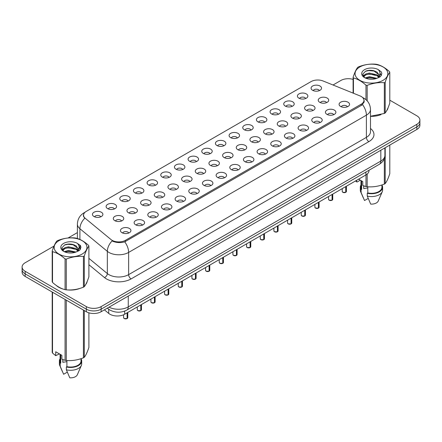 <?xml version="1.0" encoding="UTF-8"?>
<svg xmlns="http://www.w3.org/2000/svg" width="442" height="442" viewBox="0 0 442 442"><rect width="100%" height="100%" fill="white"/><g stroke="black" fill="none" stroke-linecap="round" stroke-linejoin="round"><path stroke-width="0.66" d="M298.941 98.19A5.232 3.022 180 0 1 297.902 97.339A5.232 3.022 180 0 1 299.632 93.582A5.232 3.022 180 0 1 306.339 93.919A5.232 3.022 180 0 1 307.378 97.339A5.232 3.022 180 0 1 298.941 98.19M305.704 98.505A3.138 1.812 0 0 0 304.858 97.621A3.138 1.812 0 0 0 301.764 97.163A3.138 1.812 0 0 0 299.577 98.505M285.278 106.08A5.232 3.022 180 0 1 284.239 105.224A5.232 3.022 180 0 1 285.968 101.472A5.232 3.022 180 0 1 292.676 101.809A5.232 3.022 180 0 1 293.715 105.224A5.232 3.022 180 0 1 285.278 106.08M292.035 106.395A3.138 1.812 0 0 0 291.195 105.511A3.138 1.812 0 0 0 288.101 105.052A3.138 1.812 0 0 0 285.913 106.395M271.609 113.97A5.232 3.022 180 0 1 270.57 113.113A5.232 3.022 180 0 1 272.305 109.362A5.232 3.022 180 0 1 279.012 109.699A5.232 3.022 180 0 1 280.051 113.113A5.232 3.022 180 0 1 271.609 113.97M278.372 114.285A3.138 1.812 0 0 0 277.532 113.401A3.138 1.812 0 0 0 274.438 112.942A3.138 1.812 0 0 0 272.25 114.285M257.946 121.859A5.232 3.022 180 0 1 256.907 121.003A5.232 3.022 180 0 1 258.642 117.252A5.232 3.022 180 0 1 265.349 117.589A5.232 3.022 180 0 1 266.382 121.003A5.232 3.022 180 0 1 257.946 121.859M264.708 122.169A3.138 1.812 0 0 0 263.868 121.29A3.138 1.812 0 0 0 260.774 120.832A3.138 1.812 0 0 0 258.587 122.169M244.282 129.749A5.232 3.022 180 0 1 243.244 128.893A5.232 3.022 180 0 1 244.978 125.136A5.232 3.022 180 0 1 251.68 125.473A5.232 3.022 180 0 1 252.719 128.893A5.232 3.022 180 0 1 244.282 129.749M251.045 130.059A3.138 1.812 0 0 0 250.205 129.18A3.138 1.812 0 0 0 247.111 128.716A3.138 1.812 0 0 0 244.918 130.059M230.619 137.633A5.232 3.022 180 0 1 229.58 136.782A5.232 3.022 180 0 1 231.315 133.025A5.232 3.022 180 0 1 238.017 133.362A5.232 3.022 180 0 1 239.056 136.782A5.232 3.022 180 0 1 230.619 137.633M237.382 137.948A3.138 1.812 0 0 0 236.536 137.064A3.138 1.812 0 0 0 233.448 136.606A3.138 1.812 0 0 0 231.254 137.948M216.956 145.523A5.232 3.022 180 0 1 215.917 144.672A5.232 3.022 180 0 1 217.652 140.915A5.232 3.022 180 0 1 224.354 141.252A5.232 3.022 180 0 1 225.392 144.672A5.232 3.022 180 0 1 216.956 145.523M223.718 145.838A3.138 1.812 0 0 0 222.873 144.954A3.138 1.812 0 0 0 219.785 144.495A3.138 1.812 0 0 0 217.591 145.838M203.292 153.413A5.232 3.022 180 0 1 202.254 152.562A5.232 3.022 180 0 1 203.983 148.805A5.232 3.022 180 0 1 210.69 149.142A5.232 3.022 180 0 1 211.729 152.562A5.232 3.022 180 0 1 203.292 153.413M210.055 153.728A3.138 1.812 0 0 0 209.21 152.844A3.138 1.812 0 0 0 206.116 152.385A3.138 1.812 0 0 0 203.928 153.728M189.629 161.302A5.232 3.022 180 0 1 188.59 160.446A5.232 3.022 180 0 1 190.32 156.695A5.232 3.022 180 0 1 197.027 157.032A5.232 3.022 180 0 1 198.066 160.446A5.232 3.022 180 0 1 189.629 161.302M196.392 161.617A3.138 1.812 0 0 0 195.546 160.733A3.138 1.812 0 0 0 192.452 160.275A3.138 1.812 0 0 0 190.264 161.617M175.96 169.192A5.232 3.022 180 0 1 174.927 168.336A5.232 3.022 180 0 1 176.656 164.584A5.232 3.022 180 0 1 183.364 164.921A5.232 3.022 180 0 1 184.402 168.336A5.232 3.022 180 0 1 175.96 169.192M182.723 169.507A3.138 1.812 0 0 0 181.883 168.623A3.138 1.812 0 0 0 178.789 168.164A3.138 1.812 0 0 0 176.601 169.507M162.297 177.082A5.232 3.022 180 0 1 161.258 176.225A5.232 3.022 180 0 1 162.993 172.474A5.232 3.022 180 0 1 169.7 172.811A5.232 3.022 180 0 1 170.739 176.225A5.232 3.022 180 0 1 162.297 177.082M169.059 177.391A3.138 1.812 0 0 0 168.22 176.513A3.138 1.812 0 0 0 165.126 176.049A3.138 1.812 0 0 0 162.938 177.391M148.634 184.971A5.232 3.022 180 0 1 147.595 184.115A5.232 3.022 180 0 1 149.33 180.358A5.232 3.022 180 0 1 156.032 180.695A5.232 3.022 180 0 1 157.07 184.115A5.232 3.022 180 0 1 148.634 184.971M155.396 185.281A3.138 1.812 0 0 0 154.556 184.397A3.138 1.812 0 0 0 151.462 183.938A3.138 1.812 0 0 0 149.274 185.281M134.97 192.856A5.232 3.022 180 0 1 133.932 192.005A5.232 3.022 180 0 1 135.666 188.248A5.232 3.022 180 0 1 142.368 188.585A5.232 3.022 180 0 1 143.407 192.005A5.232 3.022 180 0 1 134.97 192.856M141.733 193.171A3.138 1.812 0 0 0 140.887 192.287A3.138 1.812 0 0 0 137.799 191.828A3.138 1.812 0 0 0 135.606 193.171M121.307 200.745A5.232 3.022 180 0 1 120.268 199.894A5.232 3.022 180 0 1 122.003 196.137A5.232 3.022 180 0 1 128.705 196.475A5.232 3.022 180 0 1 129.744 199.894A5.232 3.022 180 0 1 121.307 200.745M128.07 201.06A3.138 1.812 0 0 0 127.224 200.176A3.138 1.812 0 0 0 124.136 199.718A3.138 1.812 0 0 0 121.942 201.06M107.644 208.635A5.232 3.022 180 0 1 106.605 207.779A5.232 3.022 180 0 1 108.34 204.027A5.232 3.022 180 0 1 115.042 204.364A5.232 3.022 180 0 1 116.08 207.779A5.232 3.022 180 0 1 107.644 208.635M114.406 208.95A3.138 1.812 0 0 0 113.561 208.066A3.138 1.812 0 0 0 110.467 207.607A3.138 1.812 0 0 0 108.279 208.95M93.98 216.525A5.232 3.022 180 0 1 92.942 215.668A5.232 3.022 180 0 1 94.671 211.917A5.232 3.022 180 0 1 101.378 212.254A5.232 3.022 180 0 1 102.417 215.668A5.232 3.022 180 0 1 93.98 216.525M100.743 216.84A3.138 1.812 0 0 0 99.898 215.956A3.138 1.812 0 0 0 96.804 215.497A3.138 1.812 0 0 0 94.616 216.84M312.604 90.301A5.232 3.022 180 0 1 311.566 89.45A5.232 3.022 180 0 1 313.301 85.693A5.232 3.022 180 0 1 320.002 86.03A5.232 3.022 180 0 1 321.041 89.45A5.232 3.022 180 0 1 312.604 90.301M319.367 90.616A3.138 1.812 0 0 0 318.522 89.732A3.138 1.812 0 0 0 315.428 89.273A3.138 1.812 0 0 0 313.24 90.616M306.118 110.224A5.232 3.022 180 0 1 305.079 109.367A5.232 3.022 180 0 1 306.809 105.616A5.232 3.022 180 0 1 313.516 105.953A5.232 3.022 180 0 1 314.555 109.367A5.232 3.022 180 0 1 306.118 110.224M312.881 110.539A3.138 1.812 0 0 0 312.035 109.655A3.138 1.812 0 0 0 308.941 109.196A3.138 1.812 0 0 0 306.754 110.539M292.455 118.113A5.232 3.022 180 0 1 291.416 117.257A5.232 3.022 180 0 1 293.145 113.506A5.232 3.022 180 0 1 299.853 113.843A5.232 3.022 180 0 1 300.892 117.257A5.232 3.022 180 0 1 292.455 118.113M299.217 118.428A3.138 1.812 0 0 0 298.372 117.544A3.138 1.812 0 0 0 295.278 117.086A3.138 1.812 0 0 0 293.09 118.428M278.786 126.003A5.232 3.022 180 0 1 277.753 125.147A5.232 3.022 180 0 1 279.482 121.395A5.232 3.022 180 0 1 286.189 121.732A5.232 3.022 180 0 1 287.228 125.147A5.232 3.022 180 0 1 278.786 126.003M285.549 126.313A3.138 1.812 0 0 0 284.709 125.434A3.138 1.812 0 0 0 281.615 124.975A3.138 1.812 0 0 0 279.427 126.313M265.123 133.893A5.232 3.022 180 0 1 264.084 133.036A5.232 3.022 180 0 1 265.819 129.279A5.232 3.022 180 0 1 272.526 129.617A5.232 3.022 180 0 1 273.565 133.036A5.232 3.022 180 0 1 265.123 133.893M271.885 134.202A3.138 1.812 0 0 0 271.045 133.324A3.138 1.812 0 0 0 267.951 132.86A3.138 1.812 0 0 0 265.764 134.202M251.459 141.777A5.232 3.022 180 0 1 250.421 140.926A5.232 3.022 180 0 1 252.155 137.169A5.232 3.022 180 0 1 258.857 137.506A5.232 3.022 180 0 1 259.896 140.926A5.232 3.022 180 0 1 251.459 141.777M258.222 142.092A3.138 1.812 0 0 0 257.382 141.208A3.138 1.812 0 0 0 254.288 140.749A3.138 1.812 0 0 0 252.1 142.092M237.796 149.667A5.232 3.022 180 0 1 236.757 148.816A5.232 3.022 180 0 1 238.492 145.059A5.232 3.022 180 0 1 245.194 145.396A5.232 3.022 180 0 1 246.233 148.816A5.232 3.022 180 0 1 237.796 149.667M244.559 149.982A3.138 1.812 0 0 0 243.713 149.098A3.138 1.812 0 0 0 240.625 148.639A3.138 1.812 0 0 0 238.431 149.982M224.133 157.556A5.232 3.022 180 0 1 223.094 156.706A5.232 3.022 180 0 1 224.829 152.949A5.232 3.022 180 0 1 231.531 153.286A5.232 3.022 180 0 1 232.569 156.706A5.232 3.022 180 0 1 224.133 157.556M230.895 157.871A3.138 1.812 0 0 0 230.05 156.987A3.138 1.812 0 0 0 226.961 156.529A3.138 1.812 0 0 0 224.768 157.871M210.469 165.446A5.232 3.022 180 0 1 209.431 164.59A5.232 3.022 180 0 1 211.165 160.838A5.232 3.022 180 0 1 217.867 161.175A5.232 3.022 180 0 1 218.906 164.59A5.232 3.022 180 0 1 210.469 165.446M217.232 165.761A3.138 1.812 0 0 0 216.387 164.877A3.138 1.812 0 0 0 213.293 164.418A3.138 1.812 0 0 0 211.105 165.761M196.806 173.336A5.232 3.022 180 0 1 195.767 172.479A5.232 3.022 180 0 1 197.497 168.728A5.232 3.022 180 0 1 204.204 169.065A5.232 3.022 180 0 1 205.243 172.479A5.232 3.022 180 0 1 196.806 173.336M203.569 173.651A3.138 1.812 0 0 0 202.723 172.767A3.138 1.812 0 0 0 199.629 172.308A3.138 1.812 0 0 0 197.441 173.651M183.143 181.226A5.232 3.022 180 0 1 182.104 180.369A5.232 3.022 180 0 1 183.833 176.618A5.232 3.022 180 0 1 190.541 176.955A5.232 3.022 180 0 1 191.579 180.369A5.232 3.022 180 0 1 183.143 181.226M189.9 181.535A3.138 1.812 0 0 0 189.06 180.656A3.138 1.812 0 0 0 185.966 180.192A3.138 1.812 0 0 0 183.778 181.535M169.474 189.115A5.232 3.022 180 0 1 168.435 188.259A5.232 3.022 180 0 1 170.17 184.502A5.232 3.022 180 0 1 176.877 184.839A5.232 3.022 180 0 1 177.916 188.259A5.232 3.022 180 0 1 169.474 189.115M176.236 189.425A3.138 1.812 0 0 0 175.397 188.541A3.138 1.812 0 0 0 172.303 188.082A3.138 1.812 0 0 0 170.115 189.425M155.811 196.999A5.232 3.022 180 0 1 154.772 196.149A5.232 3.022 180 0 1 156.507 192.392A5.232 3.022 180 0 1 163.214 192.729A5.232 3.022 180 0 1 164.247 196.149A5.232 3.022 180 0 1 155.811 196.999M162.573 197.314A3.138 1.812 0 0 0 161.733 196.43A3.138 1.812 0 0 0 158.639 195.972A3.138 1.812 0 0 0 156.451 197.314M142.147 204.889A5.232 3.022 180 0 1 141.108 204.038A5.232 3.022 180 0 1 142.843 200.281A5.232 3.022 180 0 1 149.545 200.618A5.232 3.022 180 0 1 150.584 204.038A5.232 3.022 180 0 1 142.147 204.889M148.91 205.204A3.138 1.812 0 0 0 148.07 204.32A3.138 1.812 0 0 0 144.976 203.861A3.138 1.812 0 0 0 142.783 205.204M128.484 212.779A5.232 3.022 180 0 1 127.445 211.922A5.232 3.022 180 0 1 129.18 208.171A5.232 3.022 180 0 1 135.882 208.508A5.232 3.022 180 0 1 136.921 211.922A5.232 3.022 180 0 1 128.484 212.779M135.246 213.094A3.138 1.812 0 0 0 134.401 212.21A3.138 1.812 0 0 0 131.313 211.751A3.138 1.812 0 0 0 129.119 213.094M114.821 220.668A5.232 3.022 180 0 1 113.782 219.812A5.232 3.022 180 0 1 115.517 216.061A5.232 3.022 180 0 1 122.219 216.398A5.232 3.022 180 0 1 123.257 219.812A5.232 3.022 180 0 1 114.821 220.668M121.583 220.983A3.138 1.812 0 0 0 120.738 220.099A3.138 1.812 0 0 0 117.649 219.641A3.138 1.812 0 0 0 115.456 220.983M319.781 102.334A5.232 3.022 180 0 1 318.743 101.483A5.232 3.022 180 0 1 320.478 97.726A5.232 3.022 180 0 1 327.179 98.063A5.232 3.022 180 0 1 328.218 101.483A5.232 3.022 180 0 1 319.781 102.334M326.544 102.649A3.138 1.812 0 0 0 325.699 101.765A3.138 1.812 0 0 0 322.61 101.306A3.138 1.812 0 0 0 320.417 102.649M326.958 114.367A5.232 3.022 180 0 1 325.92 113.511A5.232 3.022 180 0 1 327.655 109.76A5.232 3.022 180 0 1 334.356 110.097A5.232 3.022 180 0 1 335.395 113.511A5.232 3.022 180 0 1 326.958 114.367M333.721 114.682A3.138 1.812 0 0 0 332.876 113.798A3.138 1.812 0 0 0 329.787 113.34A3.138 1.812 0 0 0 327.594 114.682M313.295 122.257A5.232 3.022 180 0 1 312.256 121.401A5.232 3.022 180 0 1 313.991 117.649A5.232 3.022 180 0 1 320.693 117.986A5.232 3.022 180 0 1 321.732 121.401A5.232 3.022 180 0 1 313.295 122.257M320.058 122.572A3.138 1.812 0 0 0 319.212 121.688A3.138 1.812 0 0 0 316.118 121.23A3.138 1.812 0 0 0 313.93 122.572M299.632 130.147A5.232 3.022 180 0 1 298.593 129.291A5.232 3.022 180 0 1 300.322 125.539A5.232 3.022 180 0 1 307.03 125.876A5.232 3.022 180 0 1 308.068 129.291A5.232 3.022 180 0 1 299.632 130.147M306.394 130.456A3.138 1.812 0 0 0 305.549 129.578A3.138 1.812 0 0 0 302.455 129.119A3.138 1.812 0 0 0 300.267 130.456M285.968 138.037A5.232 3.022 180 0 1 284.93 137.18A5.232 3.022 180 0 1 286.659 133.423A5.232 3.022 180 0 1 293.366 133.76A5.232 3.022 180 0 1 294.405 137.18A5.232 3.022 180 0 1 285.968 138.037M292.726 138.346A3.138 1.812 0 0 0 291.886 137.468A3.138 1.812 0 0 0 288.792 137.003A3.138 1.812 0 0 0 286.604 138.346M272.3 145.921A5.232 3.022 180 0 1 271.261 145.07A5.232 3.022 180 0 1 272.996 141.313A5.232 3.022 180 0 1 279.703 141.65A5.232 3.022 180 0 1 280.742 145.07A5.232 3.022 180 0 1 272.3 145.921M279.062 146.236A3.138 1.812 0 0 0 278.222 145.352A3.138 1.812 0 0 0 275.128 144.893A3.138 1.812 0 0 0 272.941 146.236M258.636 153.81A5.232 3.022 180 0 1 257.598 152.96A5.232 3.022 180 0 1 259.332 149.203A5.232 3.022 180 0 1 266.04 149.54A5.232 3.022 180 0 1 267.073 152.96A5.232 3.022 180 0 1 258.636 153.81M265.399 154.125A3.138 1.812 0 0 0 264.559 153.241A3.138 1.812 0 0 0 261.465 152.783A3.138 1.812 0 0 0 259.277 154.125M244.973 161.7A5.232 3.022 180 0 1 243.934 160.849A5.232 3.022 180 0 1 245.669 157.092A5.232 3.022 180 0 1 252.371 157.429A5.232 3.022 180 0 1 253.41 160.849A5.232 3.022 180 0 1 244.973 161.7M251.736 162.015A3.138 1.812 0 0 0 250.896 161.131A3.138 1.812 0 0 0 247.802 160.673A3.138 1.812 0 0 0 245.608 162.015M231.31 169.59A5.232 3.022 180 0 1 230.271 168.733A5.232 3.022 180 0 1 232.006 164.982A5.232 3.022 180 0 1 238.708 165.319A5.232 3.022 180 0 1 239.746 168.733A5.232 3.022 180 0 1 231.31 169.59M238.072 169.905A3.138 1.812 0 0 0 237.227 169.021A3.138 1.812 0 0 0 234.138 168.562A3.138 1.812 0 0 0 231.945 169.905M217.646 177.48A5.232 3.022 180 0 1 216.608 176.623A5.232 3.022 180 0 1 218.342 172.872A5.232 3.022 180 0 1 225.044 173.209A5.232 3.022 180 0 1 226.083 176.623A5.232 3.022 180 0 1 217.646 177.48M224.409 177.794A3.138 1.812 0 0 0 223.564 176.91A3.138 1.812 0 0 0 220.47 176.452A3.138 1.812 0 0 0 218.282 177.794M203.983 185.369A5.232 3.022 180 0 1 202.944 184.513A5.232 3.022 180 0 1 204.674 180.761A5.232 3.022 180 0 1 211.381 181.098A5.232 3.022 180 0 1 212.42 184.513A5.232 3.022 180 0 1 203.983 185.369M210.746 185.679A3.138 1.812 0 0 0 209.9 184.8A3.138 1.812 0 0 0 206.806 184.342A3.138 1.812 0 0 0 204.618 185.679M190.32 193.259A5.232 3.022 180 0 1 189.281 192.403A5.232 3.022 180 0 1 191.01 188.646A5.232 3.022 180 0 1 197.718 188.983A5.232 3.022 180 0 1 198.756 192.403A5.232 3.022 180 0 1 190.32 193.259M197.082 193.568A3.138 1.812 0 0 0 196.237 192.684A3.138 1.812 0 0 0 193.143 192.226A3.138 1.812 0 0 0 190.955 193.568M176.651 201.143A5.232 3.022 180 0 1 175.618 200.292A5.232 3.022 180 0 1 177.347 196.535A5.232 3.022 180 0 1 184.054 196.872A5.232 3.022 180 0 1 185.093 200.292A5.232 3.022 180 0 1 176.651 201.143M183.413 201.458A3.138 1.812 0 0 0 182.574 200.574A3.138 1.812 0 0 0 179.48 200.115A3.138 1.812 0 0 0 177.292 201.458M162.988 209.033A5.232 3.022 180 0 1 161.949 208.182A5.232 3.022 180 0 1 163.684 204.425A5.232 3.022 180 0 1 170.391 204.762A5.232 3.022 180 0 1 171.43 208.182A5.232 3.022 180 0 1 162.988 209.033M169.75 209.348A3.138 1.812 0 0 0 168.91 208.464A3.138 1.812 0 0 0 165.816 208.005A3.138 1.812 0 0 0 163.628 209.348M149.324 216.923A5.232 3.022 180 0 1 148.285 216.066A5.232 3.022 180 0 1 150.02 212.315A5.232 3.022 180 0 1 156.722 212.652A5.232 3.022 180 0 1 157.761 216.066A5.232 3.022 180 0 1 149.324 216.923M156.087 217.237A3.138 1.812 0 0 0 155.247 216.353A3.138 1.812 0 0 0 152.153 215.895A3.138 1.812 0 0 0 149.965 217.237M135.661 224.812A5.232 3.022 180 0 1 134.622 223.956A5.232 3.022 180 0 1 136.357 220.204A5.232 3.022 180 0 1 143.059 220.541A5.232 3.022 180 0 1 144.098 223.956A5.232 3.022 180 0 1 135.661 224.812M142.423 225.127A3.138 1.812 0 0 0 141.578 224.243A3.138 1.812 0 0 0 138.49 223.785A3.138 1.812 0 0 0 136.296 225.127M121.998 232.702A5.232 3.022 180 0 1 120.959 231.846A5.232 3.022 180 0 1 122.694 228.094A5.232 3.022 180 0 1 129.395 228.431A5.232 3.022 180 0 1 130.434 231.846A5.232 3.022 180 0 1 121.998 232.702M128.76 233.017A3.138 1.812 0 0 0 127.915 232.133A3.138 1.812 0 0 0 124.826 231.674A3.138 1.812 0 0 0 122.633 233.017M340.622 106.478A5.232 3.022 180 0 1 339.583 105.627A5.232 3.022 180 0 1 341.318 101.87A5.232 3.022 180 0 1 348.02 102.207A5.232 3.022 180 0 1 349.058 105.627A5.232 3.022 180 0 1 340.622 106.478M347.384 106.793A3.138 1.812 0 0 0 346.539 105.909A3.138 1.812 0 0 0 343.451 105.45A3.138 1.812 0 0 0 341.257 106.793M359.959 95.886A9.42 5.437 180 0 1 361.219 96.5A9.42 5.437 180 0 1 363.976 100.34A9.42 5.437 180 0 1 361.219 104.185L125.423 240.321A9.42 5.437 180 0 1 111.052 239.592L85.251 218.32A9.42 5.437 180 0 1 83.549 215.199A9.42 5.437 180 0 1 86.306 211.359L311.052 81.599A9.42 5.437 180 0 1 323.113 80.991L359.959 95.886M368.965 170.28L368.965 170.689A10.464 6.039 180 0 1 365.899 174.96L124.688 314.223A10.464 6.039 180 0 1 108.721 313.417L104.395 309.848M56.222 285.41A16.741 9.669 0 0 0 58.709 287.239A16.741 9.669 0 0 0 63.173 289.085A16.741 9.669 0 0 1 58.709 287.239A16.741 9.669 0 0 1 56.222 285.41M364.346 101.025L362.501 104.566L361.589 105.235L124.738 241.84C120.799 242.967 116.926 242.829 113.124 241.415L112.108 240.923A12.21 8.166 129.5 0 0 107.34 251.349L79.914 228.735A13.951 8.055 180 0 1 77.389 224.116L77.389 238.514M54.012 246.095L25.166 262.747A10.464 6.039 0 0 0 22.1 267.018L22.1 272.145A10.464 6.039 0 0 0 25.166 276.416L86.334 311.732L86.334 309.168A10.464 6.039 0 0 0 101.13 309.168L416.834 126.898A10.464 6.039 0 0 0 419.9 122.627A10.464 6.039 0 0 1 416.834 126.898L101.13 309.168A10.464 6.039 0 0 1 86.334 309.168L25.166 273.852L86.334 309.168L86.334 306.604A10.464 6.039 0 0 0 101.13 306.604L416.834 124.335A10.464 6.039 0 0 0 419.9 120.064A10.464 6.039 0 0 0 416.834 115.793L389.794 100.179M22.1 269.581A10.464 6.039 0 0 0 25.166 273.852A10.464 6.039 0 0 1 22.1 269.581M79.914 239.476L79.914 228.735A12.21 8.166 129.5 0 1 84.649 218.342L83.306 215.481L84.013 213.508M370.484 116.329A16.741 9.669 0 0 0 380.993 114.622A16.741 9.669 0 0 1 370.484 116.329M386.645 110.738A16.741 9.669 0 0 0 388.109 107.666A16.741 9.669 0 0 1 386.645 110.738M67.687 289.93A16.741 9.669 0 0 0 80.09 288.35A16.741 9.669 0 0 1 67.687 289.93M85.742 284.466A16.741 9.669 0 0 0 87.201 281.394A16.741 9.669 0 0 1 85.742 284.466M353.108 79.394A10.464 6.039 0 0 0 340.87 80.477L333.03 85.002M77.389 232.597L68.074 237.978M22.1 267.018A10.464 6.039 0 0 0 25.166 271.294L86.334 306.604M86.334 311.732A10.464 6.039 0 0 0 101.13 311.732L416.834 129.462A10.464 6.039 0 0 0 419.9 125.191L419.9 120.064M345.738 192.325L342.854 192.32L342.23 191.436A2.094 1.21 0 0 0 342.843 192.292A2.094 1.21 0 0 0 345.738 192.325L345.738 186.601M345.721 192.358L345.688 192.353A2.022 1.166 180 0 1 342.893 192.32M345.738 192.242L345.865 186.53M332.069 200.215L329.191 200.209L328.566 199.325A2.094 1.21 0 0 0 329.179 200.176A2.094 1.21 0 0 0 332.069 200.215L332.069 194.491M332.058 200.248L332.025 200.243A2.022 1.166 180 0 1 329.229 200.209M332.069 200.127L332.202 194.419M318.406 208.105L315.527 208.099L314.903 207.215A2.094 1.21 0 0 0 315.516 208.066A2.094 1.21 0 0 0 318.406 208.105L318.406 202.381M318.395 208.138L318.362 208.132A2.022 1.166 180 0 1 315.566 208.094M318.406 208.016L318.538 202.309M304.742 215.994L301.864 215.989L301.24 215.099A2.094 1.21 0 0 0 301.847 215.956A2.094 1.21 0 0 0 304.742 215.994L304.742 210.27M304.731 216.022L304.698 216.022A2.022 1.166 180 0 1 301.897 215.983M304.742 215.906L304.875 210.193M291.079 223.884L288.201 223.879L287.571 222.989A2.094 1.21 0 0 0 288.184 223.845A2.094 1.21 0 0 0 291.079 223.884L291.079 218.16M291.063 223.912L291.035 223.906A2.022 1.166 180 0 1 288.234 223.873M291.079 223.796L291.206 218.083M359.86 66.952A16.393 9.464 -0 0 0 359.86 80.334A16.393 9.464 -0 0 0 383.043 80.334A16.393 9.464 -0 0 0 383.043 66.952A16.393 9.464 -0 0 0 359.86 66.952M370.484 116.24L384.33 113.467A18.835 10.873 -0 0 0 384.772 113.218A18.835 10.873 -0 0 0 385.203 112.959C386.728 111.052 388.258 107.754 389.794 103.058L389.794 72.322A18.835 10.873 -0 0 0 389.479 71.637C385.28 67.836 381.098 65.416 376.921 64.388A18.835 10.873 -0 0 0 375.728 64.201C369.987 63.714 364.269 64.598 358.578 66.858A18.835 10.873 -0 0 0 358.136 67.101A18.835 10.873 -0 0 0 357.705 67.361C356.169 69.295 354.633 72.599 353.108 77.262A18.835 10.873 -0 0 0 353.429 77.952L353.429 93.245M365.982 99.677L365.982 85.201C361.788 81.4 357.606 78.98 353.429 77.952M365.982 85.201A18.835 10.873 -0 0 0 367.175 85.383L367.175 100.853M384.33 113.467L384.33 82.731C378.634 82.234 372.915 83.118 367.175 85.383M384.33 82.731A18.835 10.873 -0 0 0 384.772 82.483A18.835 10.873 -0 0 0 385.203 82.229L385.203 112.959M376.877 78.328L369.39 76.67L365.142 77.93M375.833 78.67L369.39 77.577L366.098 78.345M378.927 76.748L377.092 74.853L369.39 73.057L365.816 73.947L363.749 75.709L363.479 76.665M378.634 77.195L377.092 75.753L369.39 73.958L365.816 74.853L363.644 76.842M377.932 77.98L379.153 76.284L379.424 75.09L373.446 70.632C370.462 70.024 367.81 70.234 365.484 71.261L362.678 74.322L364.562 77.604M379.004 77.505L379.424 75.809M379.402 75.444L377.092 72.14L373.656 70.67M364.562 69.665A9.746 5.624 -0 0 0 364.562 77.621A9.746 5.624 -0 0 0 376.744 78.367L380.545 76.521L381.822 73.643L381.385 71.924L378.192 69.576A9.746 5.624 -0 0 0 364.562 69.665M378.192 69.576C380.225 71.643 380.545 73.875 379.153 76.278M353.108 93.118L353.108 77.262M389.794 72.322C388.269 74.234 386.739 77.532 385.203 82.229M375.12 78.367L368.766 77.825L366.241 78.284M379.755 77.085L379.313 76.726M379.043 76.532L378.59 76.234M375.12 74.748L368.766 74.206L366.241 74.665M363.799 75.621L363.053 76.079M381.341 75.444L380.004 73.687M375.142 71.14L368.766 70.587L365.368 71.317M381.822 73.731L381.385 71.924M380.048 76.891L379.391 76.333M379.197 76.19L377.634 75.25M364.412 74.864L362.888 75.748M381.452 75.234L380.004 73.234M58.957 240.675A16.393 9.464 -0 0 0 58.957 254.062A16.393 9.464 -0 0 0 82.14 254.062A16.393 9.464 -0 0 0 82.14 240.675A16.393 9.464 -0 0 0 58.957 240.675M57.228 240.829A18.835 10.873 -0 0 0 56.797 241.083C55.261 243.023 53.731 246.321 52.206 250.99A18.835 10.873 -0 0 0 52.521 251.675L52.521 282.41C56.698 286.201 60.886 288.615 65.079 289.659A18.835 10.873 -0 0 0 66.272 289.847C71.963 290.344 77.681 289.46 83.422 287.189A18.835 10.873 -0 0 0 83.864 286.941A18.835 10.873 -0 0 0 84.295 286.687C85.82 284.781 87.35 281.477 88.892 276.786L88.892 246.05A18.835 10.873 -0 0 0 88.571 245.36C84.378 241.559 80.19 239.144 76.018 238.111A18.835 10.873 -0 0 0 74.825 237.929C69.085 237.437 63.366 238.321 57.67 240.581A18.835 10.873 -0 0 0 57.228 240.829M65.079 289.659L65.079 258.924C60.886 255.122 56.698 252.708 52.521 251.675M65.079 258.924A18.835 10.873 -0 0 0 66.272 259.111L66.272 289.847M83.422 287.189L83.422 256.454C77.731 255.957 72.013 256.841 66.272 259.111M83.422 256.454A18.835 10.873 -0 0 0 83.864 256.211A18.835 10.873 -0 0 0 84.295 255.951L84.295 286.687M52.206 250.99L52.206 281.725A18.835 10.873 -0 0 0 52.521 282.41M75.974 252.056L68.482 250.399L64.234 251.653M74.93 252.393L68.482 251.305L65.189 252.067M78.019 250.47L76.184 248.575L68.482 246.78L64.908 247.675L62.847 249.437L62.576 250.393M77.726 250.923L76.184 249.481L68.482 247.686L64.908 248.575L62.736 250.57M77.024 251.702L78.251 250.012L78.521 248.813L72.543 244.36C69.56 243.752 66.902 243.962 64.582 244.99L61.775 248.05L63.659 251.327M78.101 251.233L78.521 249.575L76.184 245.862L72.748 244.398M63.654 243.387A9.746 5.624 -0 0 0 63.654 251.349A9.746 5.624 -0 0 0 75.842 252.095L79.637 250.249L80.919 247.371L80.483 245.647L77.289 243.304A9.746 5.624 -0 0 0 63.654 243.387M77.289 243.304C79.317 245.371 79.637 247.603 78.251 250.006M88.892 246.05C87.367 247.956 85.831 251.26 84.295 255.951M74.212 252.095L67.864 251.548L65.339 252.006M78.853 250.807L78.405 250.448M78.135 250.255L77.681 249.962M74.212 248.476L67.864 247.934L65.339 248.393M62.897 249.349L62.151 249.807M80.438 249.172L79.101 247.415M74.239 244.868L67.864 244.315L64.466 245.045M80.919 247.459L80.483 245.647M79.14 250.62L78.488 250.061M78.289 249.912L76.731 248.979M63.51 248.586L61.979 249.476M80.549 248.957L79.096 246.962M364.125 186.005A7.884 4.553 0 0 0 363.722 186.778M363.722 185.861L363.722 188.585L367.81 187.916M358.595 179.176L362.788 181.601L362.788 185.502L365.982 186.563A18.835 10.873 0 0 0 367.175 186.751C372.871 187.248 378.59 186.364 384.33 184.099A18.835 10.873 0 0 0 385.203 183.59C386.728 181.684 388.258 178.386 389.794 173.689L389.794 145.075M367.81 186.795L367.81 192.939A10.464 6.039 0 0 0 381.916 187.275L381.916 184.96M367.81 192.939L367.269 193.253A11.16 6.442 0 0 0 382.612 187.275A11.16 6.442 0 0 0 381.916 185.038M367.269 193.253L367.269 196.099A11.16 6.442 0 0 0 382.28 191.69A11.16 6.442 0 0 0 382.612 190.126L382.612 187.275M367.269 196.099L370.683 204.099A6.978 4.028 0 0 0 378.219 201.071L382.28 191.69M385.203 147.727L385.203 183.59M384.33 184.099L384.33 158.634M365.982 186.563L365.982 174.91M367.175 174.065L367.175 186.751M360.324 180.176L357.197 181.982L355.423 181.01M360.987 180.557L360.987 187.275A10.464 6.039 0 0 0 361.644 189.38L361.644 180.938M360.987 185.038A11.16 6.442 0 0 0 360.291 187.275A11.16 6.442 0 0 0 361.103 189.69L361.644 189.38M360.291 187.275L360.291 190.126A11.16 6.442 0 0 0 360.622 191.69A11.16 6.442 0 0 0 361.103 192.541L361.103 189.69M368.197 198.414L364.517 200.535L361.103 192.541M356.622 180.319L356.622 181.944M63.217 359.727A7.884 4.553 0 0 0 62.819 360.506M62.819 359.589L62.819 362.307L66.902 361.644M59.416 353.904L55.72 355.672L55.72 351.766L61.886 355.324L61.886 359.23L65.079 360.291A18.835 10.873 0 0 0 66.272 360.473C71.963 360.976 77.681 360.086 83.422 357.821A18.835 10.873 0 0 0 84.295 357.318C85.82 355.412 87.35 352.108 88.892 347.418L88.892 312.814M66.902 360.517L66.902 366.667A10.464 6.039 0 0 0 81.013 361.003L81.013 358.683M66.902 366.667L66.366 366.976A11.16 6.442 0 0 0 81.709 361.003A11.16 6.442 0 0 0 81.013 358.76M66.366 366.976L66.366 369.827A11.16 6.442 0 0 0 81.378 365.412A11.16 6.442 0 0 0 81.709 363.854L81.709 361.003M66.366 369.827L69.781 377.822A6.978 4.028 0 0 0 77.317 374.794L81.378 365.412M84.295 310.555L84.295 357.318M83.422 357.821L83.422 310.052M52.521 292.212L52.521 353.042A18.835 10.873 0 0 1 52.206 352.351L52.206 292.029M65.079 360.291L65.079 299.461M66.272 300.151L66.272 360.473M52.521 353.042L55.72 355.672M60.084 354.285L60.084 361.003A10.464 6.039 0 0 0 60.736 363.109L60.736 354.666M60.084 358.76A11.16 6.442 0 0 0 59.388 361.003A11.16 6.442 0 0 0 60.2 363.418L60.736 363.109M59.388 361.003L59.388 363.854A11.16 6.442 0 0 0 59.72 365.412A11.16 6.442 0 0 0 60.2 366.269L60.2 363.418M67.294 372.136L63.615 374.263L60.2 366.269M277.416 231.768L274.537 231.768L273.907 230.879A2.094 1.21 0 0 0 274.521 231.735A2.094 1.21 0 0 0 277.416 231.768L277.416 226.05M277.399 231.801L277.366 231.796A2.022 1.166 180 0 1 274.57 231.763M277.416 231.685L277.543 225.972M263.752 239.658L260.874 239.652L260.244 238.768A2.094 1.21 0 0 0 260.857 239.625A2.094 1.21 0 0 0 263.752 239.658L263.752 233.934M263.736 239.691L263.703 239.686A2.022 1.166 180 0 1 260.907 239.652M263.752 239.575L263.88 233.862M250.089 247.548L247.211 247.542L246.581 246.658A2.094 1.21 0 0 0 247.194 247.514A2.094 1.21 0 0 0 250.089 247.548L250.089 241.824M250.073 247.581L250.039 247.575A2.022 1.166 180 0 1 247.244 247.542M250.089 247.465L250.216 241.752M236.426 255.437L233.542 255.432L232.917 254.548A2.094 1.21 0 0 0 233.531 255.399A2.094 1.21 0 0 0 236.426 255.437L236.426 249.713M236.409 255.47L236.376 255.465A2.022 1.166 180 0 1 233.58 255.432M236.426 255.349L236.553 249.642M222.757 263.327L219.878 263.322L219.254 262.438A2.094 1.21 0 0 0 219.867 263.288A2.094 1.21 0 0 0 222.757 263.327L222.757 257.603M222.746 263.36L222.713 263.355A2.022 1.166 180 0 1 219.917 263.316M222.757 263.239L222.89 257.526M209.094 271.217L206.215 271.211L205.591 270.322A2.094 1.21 0 0 0 206.204 271.178A2.094 1.21 0 0 0 209.094 271.217L209.094 265.493M209.083 271.244L209.049 271.244A2.022 1.166 180 0 1 206.248 271.206M209.094 271.128L209.226 265.415M195.43 279.106L192.552 279.101L191.922 278.211A2.094 1.21 0 0 0 192.535 279.068A2.094 1.21 0 0 0 195.43 279.106L195.43 273.383M195.419 279.134L195.386 279.129A2.022 1.166 180 0 1 192.585 279.095M195.43 279.018L195.563 273.305M181.767 286.991L178.888 286.991L178.259 286.101A2.094 1.21 0 0 0 178.872 286.957A2.094 1.21 0 0 0 181.767 286.991L181.767 281.272M181.75 287.024L181.717 287.018A2.022 1.166 180 0 1 178.922 286.985M181.767 286.908L181.894 281.195M168.104 294.88L165.225 294.875L164.595 293.991A2.094 1.21 0 0 0 165.209 294.847A2.094 1.21 0 0 0 168.104 294.88L168.104 289.156M168.087 294.913L168.054 294.908A2.022 1.166 180 0 1 165.258 294.875M168.104 294.797L168.231 289.085M154.44 302.77L151.562 302.764L150.932 301.88A2.094 1.21 0 0 0 151.545 302.731A2.094 1.21 0 0 0 154.44 302.77L154.44 297.046M154.424 302.803L154.391 302.798A2.022 1.166 180 0 1 151.595 302.764M154.44 302.687L154.567 296.974M140.777 310.66L137.893 310.654L137.269 309.77A2.094 1.21 0 0 0 137.882 310.621A2.094 1.21 0 0 0 140.777 310.66L140.777 304.936M140.76 310.693L140.727 310.687A2.022 1.166 180 0 1 137.932 310.649M140.777 310.571L140.904 304.864M127.108 318.549L124.23 318.544L123.605 317.66A2.094 1.21 0 0 0 124.219 318.511A2.094 1.21 0 0 0 127.108 318.549L127.108 312.826M127.097 318.583L127.064 318.577A2.022 1.166 180 0 1 124.268 318.538M127.108 318.461L127.241 312.748M125.423 240.321L125.423 241.564M361.219 104.185L361.219 105.45M365.899 172.054L365.899 174.96M108.721 309.262L108.721 313.417M124.688 311.091L124.688 314.223M370.484 128.478A17.442 10.067 180 0 1 368.866 141.639L131.097 278.908A3.486 2.011 60 0 1 128.633 274.637L366.396 137.368A13.951 8.055 0 0 0 370.484 131.672L370.484 109.456A13.951 8.055 180 0 1 366.396 115.152A12.21 7.05 -120 0 0 362.501 104.566M131.097 278.908A17.442 10.067 180 0 1 106.434 278.908A17.442 10.067 180 0 1 104.478 277.565L88.892 264.714M108.898 274.637A13.951 8.055 0 0 0 128.633 274.637L128.633 252.421A13.951 8.055 180 0 1 108.898 252.421A13.951 8.055 180 0 1 107.34 251.349L107.34 273.565A13.951 8.055 0 0 0 108.898 274.637M124.738 241.84A12.21 7.05 60 0 1 128.633 252.421L366.396 115.152L366.396 137.368A3.486 2.011 60 0 0 368.866 141.639M84.825 212.469A12.21 7.05 -120 0 0 84.002 212.829C79.831 215.337 77.626 219.099 77.389 224.116M101.13 306.604L101.13 311.732M416.834 124.335L416.834 129.462M25.166 271.294L25.166 276.416M79.914 245.006L79.914 249.94M88.892 258.355L107.34 273.565A3.486 2.332 -50.5 0 1 104.478 277.565M109.036 307.168A13.951 8.055 0 0 0 128.263 306.892L380.827 161.076A13.951 8.055 0 0 0 384.91 155.38C385.015 158.844 383.17 161.805 379.38 164.269L126.815 310.085A6.978 4.028 60 0 0 128.263 306.892L128.263 296.068M380.827 150.252L380.827 161.076A6.978 4.028 60 0 1 379.38 164.269M107.522 308.041A6.978 4.669 129.5 0 0 108.246 308.886L107.345 308.146M345.865 192.253A2.094 1.21 0 0 0 346.412 191.436L346.412 186.209M332.202 200.143A2.094 1.21 0 0 0 332.749 199.325L332.749 194.099M318.538 208.027A2.094 1.21 0 0 0 319.085 207.215L319.085 201.988M304.875 215.917A2.094 1.21 0 0 0 305.422 215.099L305.422 209.878M291.206 223.807A2.094 1.21 0 0 0 291.759 222.989L291.759 217.768M277.543 231.696A2.094 1.21 0 0 0 278.095 230.879L278.095 225.658M263.88 239.586A2.094 1.21 0 0 0 264.432 238.768L264.432 233.542M250.216 247.476A2.094 1.21 0 0 0 250.769 246.658L250.769 241.431M236.553 255.36A2.094 1.21 0 0 0 237.1 254.548L237.1 249.321M222.89 263.25A2.094 1.21 0 0 0 223.437 262.438L223.437 257.211M209.226 271.139A2.094 1.21 0 0 0 209.773 270.322L209.773 265.101M195.563 279.029A2.094 1.21 0 0 0 196.11 278.211L196.11 272.99M181.894 286.919A2.094 1.21 0 0 0 182.447 286.101L182.447 280.88M168.231 294.808A2.094 1.21 0 0 0 168.783 293.991L168.783 288.764M154.567 302.698A2.094 1.21 0 0 0 155.12 301.88L155.12 296.654M140.904 310.582A2.094 1.21 0 0 0 141.451 309.77L141.451 304.544M127.241 318.472A2.094 1.21 0 0 0 127.788 317.66L127.788 312.433M83.549 215.199L83.549 216.702M363.976 100.34L363.976 102.627M370.484 109.456C370.247 104.439 368.042 100.677 363.865 98.168L362.622 97.533M85.151 212.166L84.002 212.829M126.815 310.085C121.202 312.908 115.589 312.908 109.975 310.085L108.246 308.886M384.91 155.38L384.91 147.893M342.23 191.436L342.23 188.629M346.412 191.436L345.848 192.281M328.566 199.325L328.566 196.519M332.749 199.325L332.185 200.171M314.903 207.215L314.903 204.403M319.085 207.215L318.522 208.06M301.24 215.099L301.24 212.293M305.422 215.099L304.858 215.95M287.571 222.989L287.571 220.182M291.759 222.989L291.195 223.84M363.236 197.718L360.622 191.69M62.328 371.44L59.72 365.412M273.907 230.879L273.907 228.072M278.095 230.879L277.532 231.73M260.244 238.768L260.244 235.962M264.432 238.768L263.868 239.619M246.581 246.658L246.581 243.851M250.769 246.658L250.2 247.503M232.917 254.548L232.917 251.741M237.1 254.548L236.536 255.393M219.254 262.438L219.254 259.625M223.437 262.438L222.873 263.283M205.591 270.322L205.591 267.515M209.773 270.322L209.21 271.173M191.922 278.211L191.922 275.405M196.11 278.211L195.546 279.062M178.259 286.101L178.259 283.294M182.447 286.101L181.883 286.952M164.595 293.991L164.595 291.184M168.783 293.991L168.22 294.836M150.932 301.88L150.932 299.074M155.12 301.88L154.556 302.726M137.269 309.77L137.269 306.963M141.451 309.77L140.887 310.615M123.605 317.66L123.605 314.77M127.788 317.66L127.224 318.505"/></g></svg>
